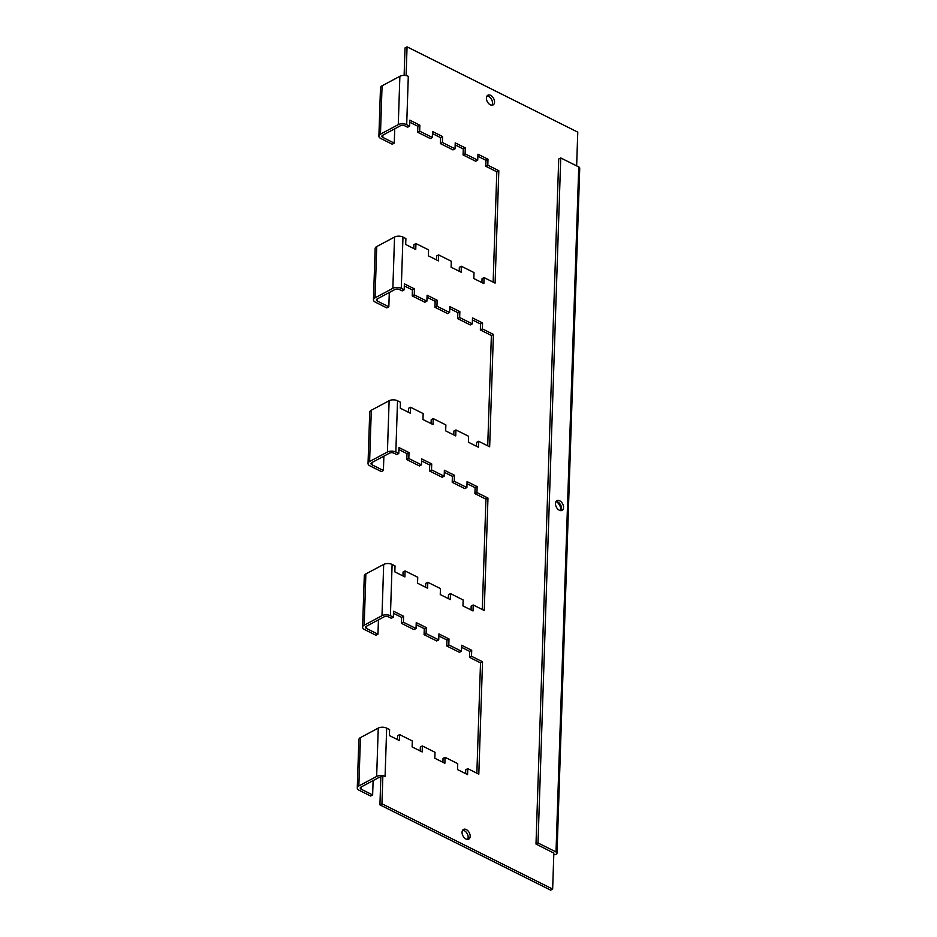 <?xml version="1.0" encoding="UTF-8"?>
<svg xmlns="http://www.w3.org/2000/svg" width="937" height="937" viewBox="0 0 937 937"><rect width="100%" height="100%" fill="white"/><g stroke="black" fill="none" stroke-linecap="round" stroke-linejoin="round"><path stroke-width="1.41" d="M561.005 510.595A7.73 4.943 -118.1 0 1 561.005 510.606A7.73 4.943 -118.1 0 0 556.109 501.447M555.465 503.497A5.517 3.537 61.9 0 0 557.726 509.014A5.517 3.537 61.9 0 0 562.118 510.396A5.517 3.537 61.9 0 0 563.57 507.549A5.517 3.537 61.9 0 0 561.31 502.021A5.517 3.537 61.9 0 0 556.918 500.651A5.517 3.537 61.9 0 0 555.465 503.497M560.958 510.665A5.517 3.537 61.9 0 0 561.544 508.627A5.517 3.537 61.9 0 0 556.051 501.447M486.408 98.045A5.517 3.537 61.9 0 0 488.681 103.574A5.517 3.537 61.9 0 0 493.073 104.944A5.517 3.537 61.9 0 0 494.525 102.098A5.517 3.537 61.9 0 0 492.265 96.57A5.517 3.537 61.9 0 0 487.872 95.199A5.517 3.537 61.9 0 0 486.408 98.045M486.994 95.996A5.517 3.537 -118.1 0 1 492.499 103.175A5.517 3.537 -118.1 0 1 491.913 105.213M462.058 832.267A5.517 3.537 61.9 0 0 464.319 837.783A5.517 3.537 61.9 0 0 468.711 839.154A5.517 3.537 61.9 0 0 470.163 836.319A5.517 3.537 61.9 0 0 467.903 830.791A5.517 3.537 61.9 0 0 463.51 829.421A5.517 3.537 61.9 0 0 462.058 832.267M462.644 830.217A5.517 3.537 -118.1 0 1 468.149 837.397A5.517 3.537 -118.1 0 1 467.563 839.435M576.642 165.896L577.766 132.14L407.056 46.85L406.108 75.229L408.298 76.33L406.693 124.68A5.962 3.069 -178.1 0 0 398.272 124.644L380.469 134.155A5.962 3.069 -178.1 0 0 378.888 136.146A5.962 3.069 -178.1 0 0 380.797 138.5L392.24 144.204L394.254 143.127L394.735 128.802M404.116 75.417L405.03 47.928L407.056 46.85M373.453 299.828A5.962 3.069 -178.1 0 0 375.374 302.182L386.805 307.898L388.832 306.821L377.388 301.105A2.987 1.534 -178.1 0 1 376.428 299.922A2.987 1.534 -178.1 0 1 377.224 298.926L395.039 289.428A2.987 1.534 -178.1 0 1 399.244 289.439L402.172 290.903L404.187 289.826L401.27 288.362A5.962 3.069 -178.1 0 0 392.849 288.327L375.034 297.837A5.962 3.069 -178.1 0 0 373.453 299.828L375.151 248.539A5.962 3.069 1.9 0 1 376.733 246.56L394.547 237.049A5.962 3.069 1.9 0 1 402.969 237.084L405.885 238.537L405.686 244.498L415.747 249.523L415.946 243.561L428.596 249.886L428.396 255.848L438.457 260.873L438.657 254.911L451.306 261.236L451.107 267.197L461.168 272.222L461.355 266.26L474.017 272.573L473.817 278.535L483.867 283.56L484.066 277.598L495.099 283.115L498.824 170.71L487.802 165.193L487.99 159.231L477.94 154.207L477.741 160.168L465.092 153.855L465.291 147.894L455.23 142.869L455.031 148.831L442.381 142.506L442.58 136.544L432.519 131.52L432.32 137.481L419.671 131.157L419.87 125.195L409.82 120.17L409.621 126.132L406.693 124.68M436.501 259.9L436.63 255.988L438.657 254.911M413.791 248.551L413.92 244.639L415.946 243.561M432.32 137.481L430.306 138.559L417.656 132.234L419.671 131.157M455.031 148.831L453.016 149.908L440.367 143.584L442.381 142.506M477.741 160.168L475.715 161.246L463.065 154.933L465.092 153.855M459.212 271.238L459.341 267.338L461.355 266.26M409.621 126.132L407.595 127.209L404.679 125.757A2.987 1.534 -178.1 0 0 400.462 125.745L382.659 135.244A2.987 1.534 -178.1 0 0 381.863 136.24A2.987 1.534 -178.1 0 0 382.823 137.423L394.254 143.127M368.03 463.51A5.962 3.069 -178.1 0 0 369.939 465.865L381.371 471.58L383.397 470.503L371.966 464.787A2.987 1.534 -178.1 0 1 371.005 463.616A2.987 1.534 -178.1 0 1 371.79 462.62L389.605 453.11A2.987 1.534 -178.1 0 1 393.821 453.121L396.738 454.586L398.764 453.508L395.836 452.044A5.962 3.069 -178.1 0 0 387.414 452.021L369.6 461.519A5.962 3.069 -178.1 0 0 368.03 463.51L369.728 412.233A5.962 3.069 1.9 0 1 371.31 410.242L389.124 400.731A5.962 3.069 1.9 0 1 397.534 400.767L400.462 402.231L400.263 408.181L410.312 413.205L410.511 407.255L423.161 413.568L422.974 419.53L433.023 424.555L433.222 418.593L445.871 424.918L445.672 430.879L455.733 435.904L455.932 429.942L468.582 436.267L468.383 442.217L478.444 447.242L478.643 441.292L489.664 446.797L493.401 334.392L482.368 328.887L482.567 322.925L472.506 317.901L472.307 323.862L459.657 317.538L459.856 311.576L449.795 306.551L449.608 312.513L436.947 306.188L437.146 300.227L427.096 295.202L426.897 301.164L414.248 294.85L414.447 288.889L404.386 283.864L404.187 289.826M431.067 423.583L431.207 419.671L433.222 418.593M408.368 412.233L408.497 408.333L410.511 407.255M426.897 301.164L424.871 302.241L412.221 295.928L414.248 294.85M449.608 312.513L447.581 313.59L434.932 307.266L436.947 306.188M472.307 323.862L470.292 324.94L457.643 318.615L459.657 317.538M453.777 434.92L453.906 431.02L455.932 429.942M362.596 627.193A5.962 3.069 -178.1 0 0 364.516 629.547L375.948 635.263L377.962 634.185L366.531 628.469A2.987 1.534 -178.1 0 1 365.571 627.298A2.987 1.534 -178.1 0 1 366.367 626.303L384.182 616.792A2.987 1.534 -178.1 0 1 388.387 616.815L391.303 618.268L393.329 617.19L390.413 615.738A5.962 3.069 -178.1 0 0 381.991 615.703L364.177 625.202A5.962 3.069 -178.1 0 0 362.596 627.193L364.294 575.915A5.962 3.069 1.9 0 1 365.875 573.924L383.69 564.425A5.962 3.069 1.9 0 1 392.111 564.449L395.027 565.913L394.828 571.875L404.889 576.899L405.089 570.938L417.738 577.251L417.539 583.212L427.6 588.237L427.787 582.275L440.449 588.6L440.249 594.562L450.299 599.586L450.498 593.625L463.147 599.949L462.96 605.911L473.009 610.936L473.208 604.974L484.242 610.479L487.966 498.074L476.933 492.569L477.132 486.608L467.083 481.583L466.884 487.545L454.234 481.22L454.422 475.258L444.372 470.233L444.173 476.195L431.524 469.882L431.723 463.92L421.662 458.896L421.463 464.857L408.813 458.533L409.012 452.571L398.951 447.546L398.764 453.508M425.644 587.265L425.773 583.364L427.787 582.275M402.933 575.915L403.062 572.015L405.089 570.938M421.463 464.857L419.448 465.935L406.799 459.61L408.813 458.533M444.173 476.195L442.147 477.273L429.497 470.96L431.524 469.882M466.884 487.545L464.857 488.622L452.208 482.297L454.234 481.22M448.354 598.614L448.483 594.702L450.498 593.625M386.676 728.143L385.072 776.48L382.882 775.391L381.945 803.782L552.654 889.072L550.64 890.15L379.918 804.86L380.867 776.468L382.343 775.684A5.962 3.069 -178.1 0 0 376.651 776.457L358.836 785.956A5.962 3.069 -178.1 0 0 357.266 787.947L358.871 739.598A5.962 3.069 1.9 0 1 360.44 737.606L378.255 728.108A5.962 3.069 1.9 0 1 386.676 728.143L389.605 729.595L389.405 735.557L399.455 740.581L399.654 734.62L412.303 740.944L412.104 746.906L422.165 751.931L422.364 745.969L435.014 752.282L434.815 758.244L444.876 763.268L445.075 757.307L457.724 763.632L457.525 769.593L467.575 774.618L467.774 768.656L478.807 774.173L482.532 661.768L471.51 656.251L471.709 650.29L461.648 645.265L461.449 651.227L448.8 644.914L448.999 638.952L438.938 633.927L438.739 639.889L426.089 633.564L426.288 627.603L416.239 622.578L416.04 628.54L403.378 622.215L403.578 616.253L393.528 611.229L393.329 617.19M420.209 750.947L420.338 747.047L422.364 745.969M397.511 739.609L397.639 735.697L399.654 734.62M416.04 628.54L414.013 629.617L401.364 623.292L403.378 622.215M438.739 639.889L436.724 640.967L424.074 634.642L426.089 633.564M461.449 651.227L459.435 652.304L446.773 645.991L448.8 644.914M442.92 762.296L443.049 758.384L445.075 757.307M378.888 136.146L380.492 87.797A5.962 3.069 1.9 0 1 382.062 85.806L399.876 76.295A5.962 3.069 1.9 0 1 405.569 75.522L406.108 75.229M380.844 777.101A2.987 1.534 -178.1 0 0 378.841 777.546L361.026 787.057A2.987 1.534 -178.1 0 0 360.241 788.052A2.987 1.534 -178.1 0 0 361.202 789.223L372.633 794.939L373.113 780.603M405.569 75.522A5.962 3.069 1.9 0 1 408.298 76.33M467.774 768.656L465.759 769.734L465.63 773.646M476.851 773.189L480.517 662.846L469.484 657.329L471.51 656.251M461.578 647.326L469.683 651.367L469.484 657.329M438.867 635.977L446.972 640.03L446.773 645.991M416.169 624.628L424.274 628.68L424.074 634.642M393.458 613.29L401.563 617.331L401.364 623.292M473.208 604.974L471.182 606.052L471.053 609.952M482.286 609.507L485.94 499.163L474.918 493.647L476.933 492.569M467.013 483.633L475.118 487.685L474.918 493.647M444.302 472.295L452.407 476.336L452.208 482.297M421.591 460.945L429.696 464.998L429.497 470.96M398.893 449.596L406.986 453.649L406.799 459.61M478.643 441.292L476.617 442.369L476.488 446.27M487.72 445.825L491.375 335.469L480.341 329.965L482.368 328.887M472.435 319.95L480.54 324.003L480.341 329.965M449.737 308.601L457.842 312.653L457.643 318.615M427.026 297.263L435.131 301.304L434.932 307.266M404.315 285.914L412.421 289.966L412.221 295.928M484.066 277.598L482.051 278.676L481.923 282.587M493.143 282.131L496.809 171.787L485.776 166.271L487.802 165.193M477.87 156.268L485.975 160.321L485.776 166.271M455.159 144.919L463.265 148.971L463.065 154.933M432.461 133.569L440.554 137.622L440.367 143.584M409.75 122.232L417.855 126.272L417.656 132.234M553.849 852.963L552.654 889.072M379.918 804.86L381.945 803.782M496.809 171.787L498.824 170.71M491.375 335.469L493.401 334.392M485.94 499.163L487.966 498.074M480.517 662.846L482.532 661.768M357.266 787.947A5.962 3.069 -178.1 0 0 359.176 790.301L370.619 796.017L372.633 794.939M377.962 634.185L378.443 619.861M383.397 470.503L383.877 456.167M388.832 306.821L389.3 292.485M469.683 651.367L471.709 650.29M446.972 640.03L448.999 638.952M424.274 628.68L426.288 627.603M401.563 617.331L403.578 616.253M475.118 487.685L477.132 486.608M452.407 476.336L454.422 475.258M429.696 464.998L431.723 463.92M406.986 453.649L409.012 452.571M480.54 324.003L482.567 322.925M457.842 312.653L459.856 311.576M435.131 301.304L437.146 300.227M412.421 289.966L414.447 288.889M485.975 160.321L487.99 159.231M463.265 148.971L465.291 147.894M440.554 137.622L442.58 136.544M417.855 126.272L419.87 125.195M553.849 853.115L535.999 844.038L558.721 159.021L560.736 157.943L578.75 166.938A3.092 1.593 1.9 0 1 579.734 168.156L557.011 853.185A3.092 1.593 -178.1 0 0 556.016 851.956L538.014 842.96L560.736 157.943M535.999 844.038L538.014 842.96M553.802 854.661A3.092 1.593 -178.1 0 0 557.011 853.185M382.062 85.806L380.469 134.155M399.876 76.295L398.272 124.644M376.733 246.56L375.034 297.837M394.547 237.049L392.849 288.327M371.31 410.242L369.6 461.519M389.124 400.731L387.414 452.021M365.875 573.924L364.177 625.202M381.991 615.703L383.69 564.425M360.44 737.606L358.836 785.956M378.255 728.108L376.651 776.457M402.969 237.084L401.27 288.362M397.534 400.767L395.836 452.044M392.111 564.449L390.413 615.738M361.202 789.223L361.272 786.928M366.531 628.469L366.613 626.174M371.966 464.787L372.036 462.48M377.388 301.105L377.47 298.798M382.823 137.423L382.893 135.115M578.75 166.938L556.016 851.956"/></g></svg>
